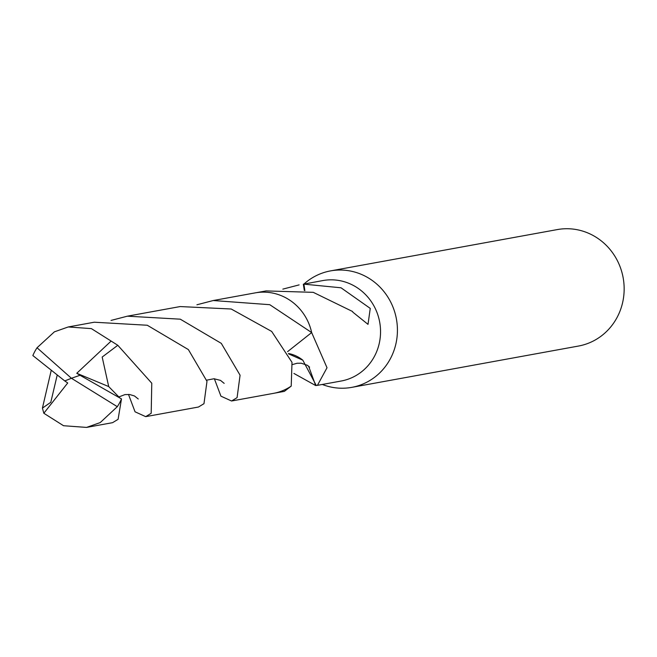 <?xml version="1.0" encoding="UTF-8"?>
<svg xmlns="http://www.w3.org/2000/svg" width="657" height="657" viewBox="0 0 657 657"><rect width="100%" height="100%" fill="white"/><g stroke="black" fill="none" stroke-linecap="round" stroke-linejoin="round"><path stroke-width="0.99" d="M322.308 384.46A59.196 56.198 -100.3 0 0 351.741 387.367A59.196 56.198 -100.3 0 0 390.767 302.195A59.196 56.198 -100.3 0 0 330.52 270.898A59.196 56.198 -100.3 0 0 304.002 284.005M196.928 304.774L213.254 300.528L269.764 304.692L311.664 332.565L287.544 351.684L311.656 332.573A51.057 48.47 -100.3 0 0 311.656 332.565L311.656 332.582A51.057 48.478 -100.3 0 0 311.656 332.565L327.014 367.756L317.43 385.347L341.139 381.027A51.057 48.47 -100.3 0 0 374.802 307.566A51.057 48.47 -100.3 0 0 322.842 280.572L303.32 284.21A51.057 48.47 79.7 0 1 303.904 284.144L341.024 287.791L370.252 308.396L368.01 324.361L352.858 312.174A51.057 48.47 -100.3 0 0 352.587 311.615A51.057 48.47 -100.3 0 0 352.522 311.484L313.266 292.34L266.052 290.92L256.337 292.685M351.741 387.367L578.48 346.05A59.196 56.198 -100.3 0 0 617.498 260.886A59.196 56.198 -100.3 0 0 557.259 229.589L330.52 270.898M274.634 393.141L284.35 391.375L291.215 386.102L292.004 362.344L271.678 331.432L231.207 309.004L180.149 306.564L127.368 316.181L180.281 319.179L221.294 343.365L240.076 375.213L237.078 397.649L231.56 401L220.941 396.171L214.371 378.769M317.43 385.347L316.255 385.478A51.057 48.47 79.7 0 1 315.672 385.544L293.917 373.439M288.472 353.507A34.033 32.316 79.7 0 1 302.811 360.167L288.678 353.926M315.672 385.544L308.576 366.13M316.255 385.478L302.787 360.143M282.83 289.129L299.124 284.892M303.32 284.21L304.339 290.509M303.904 284.144L304.864 290.599M121.488 398.906L80.031 375.27L71.432 378.276L37.038 347.767A51.057 48.47 -100.3 0 0 32.85 355.552L64.756 380.929L71.432 378.276L117.307 406.683A51.057 48.47 -100.3 0 0 121.488 398.898L118.088 419.322L112.569 422.673L86.535 427.411L63.54 425.728L43.83 413.261L42.426 408.104L51.221 370.359M37.038 347.767L54.4 331.834L68.238 326.964L91.397 328.623L117.8 345.278L151.775 383.212L151.192 413.294L145.682 416.645L135.046 411.799L128.485 394.414M145.682 416.645L198.455 407.028L203.974 403.677L206.988 381.331L188.37 349.581L147.283 325.248L94.263 322.217L68.238 326.964M117.307 406.683L100.234 422.574L86.535 427.411M231.56 401L273.484 393.362A51.065 48.487 -100.3 0 0 287.265 388.509A51.065 48.487 -100.3 0 0 291.232 386.094M119.697 397.805L108.709 386.571L102.18 357.047L117.8 345.278M311.664 332.565A51.065 48.487 -100.3 0 0 255.179 292.882L213.254 300.528M111.041 320.427L127.368 316.181M57.2 375.106L50.794 402.289L42.426 408.104M64.756 380.929L67.72 382.974L43.83 413.261M80.031 375.27L76.762 373.275L108.709 386.571M76.762 373.275L111.132 341.073M64.805 380.912L71.432 378.276M292.603 364.52L297.063 363.264L301.226 363.214L307.336 365.267L309.587 367.148M118.482 397.083L124.986 394.586L129.725 394.537L134.463 395.957L138.257 398.988M206.709 380.157L214.026 378.752L220.522 380.395L224.177 383.376"/></g></svg>
